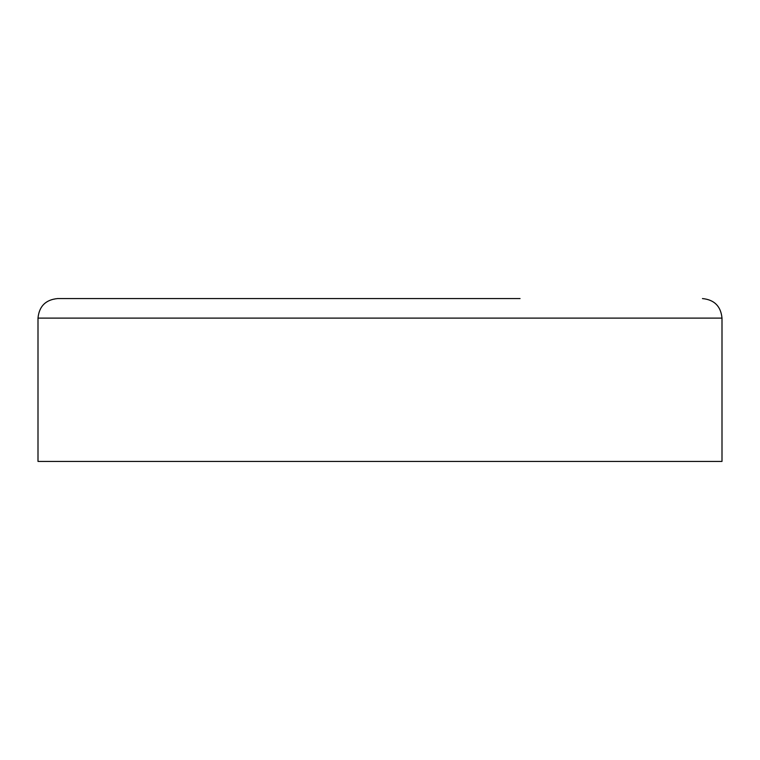 <?xml version="1.0" encoding="UTF-8"?>
<svg xmlns="http://www.w3.org/2000/svg" width="760" height="760" viewBox="0 0 760 760"><rect width="100%" height="100%" fill="white"/><g stroke="black" fill="none" stroke-linecap="round" stroke-linejoin="round"><path stroke-width="1.14" d="M38 318.117L722 318.117L722 461.424L38 461.424L38 318.117C39.159 306.242 45.676 299.734 57.541 298.576L380 298.576L57.541 298.576M520.058 298.576L380 298.576M722 318.117C720.841 306.242 714.324 299.734 702.458 298.576"/></g></svg>
